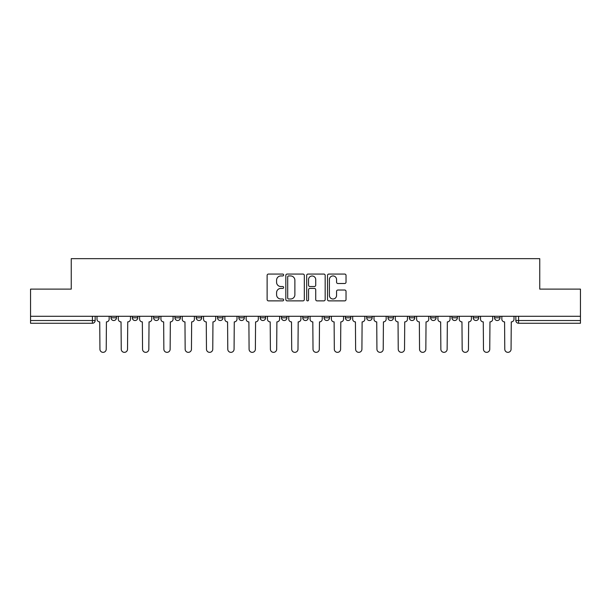 <?xml version="1.0" encoding="UTF-8"?>
<svg xmlns="http://www.w3.org/2000/svg" width="611" height="611" viewBox="0 0 611 611"><rect width="100%" height="100%" fill="white"/><g stroke="black" fill="none" stroke-linecap="round" stroke-linejoin="round"><path stroke-width="0.92" d="M283.649 275.003A0.939 0.939 0 0 0 282.71 274.064L268.466 274.064A1.344 1.344 0 0 0 267.122 275.401L267.122 299.535A1.344 1.344 0 0 0 268.466 300.879L282.71 300.879A0.939 0.939 0 0 0 283.649 299.94A0.939 0.939 0 0 0 282.71 299L280.861 299A4.292 4.292 0 0 1 276.577 294.708L276.577 292.7A4.292 4.292 0 0 1 280.861 288.407L282.71 288.407A0.939 0.939 0 0 0 283.649 287.468A0.939 0.939 0 0 0 282.71 286.528L280.861 286.528A4.292 4.292 0 0 1 276.577 282.244L276.577 280.228A4.292 4.292 0 0 1 280.861 275.943L282.71 275.943A0.939 0.939 0 0 0 283.649 275.003M345.383 316.292L345.383 317.796L350.844 317.796A2.734 2.734 0 0 1 348.117 320.523A2.734 2.734 0 0 1 345.383 317.796L345.383 316.292M281.457 316.292L281.457 317.796L286.926 317.796A2.734 2.734 0 0 1 284.191 320.523A2.734 2.734 0 0 1 281.457 317.796L281.457 316.292M238.848 316.292L238.848 317.796L244.308 317.796A2.734 2.734 0 0 1 241.574 320.523A2.734 2.734 0 0 1 238.848 317.796L238.848 316.292M217.539 316.292L217.539 317.796L223 317.796A2.734 2.734 0 0 1 220.273 320.523A2.734 2.734 0 0 1 217.539 317.796L217.539 316.292M174.922 316.292L174.922 317.796L180.382 317.796A2.734 2.734 0 0 1 177.656 320.523A2.734 2.734 0 0 1 174.922 317.796L174.922 316.292M344.68 283.512A1.344 1.344 0 0 0 346.025 282.175L346.025 275.401A1.344 1.344 0 0 0 344.68 274.064L328.863 274.064A1.344 1.344 0 0 0 327.519 275.401L327.519 299.535A1.344 1.344 0 0 0 328.863 300.879L344.68 300.879A1.344 1.344 0 0 0 346.025 299.535L346.025 291.355A1.344 1.344 0 0 0 344.68 290.019L337.914 290.019A1.344 1.344 0 0 0 336.569 291.355L336.569 295.411A3.59 3.59 0 0 1 332.987 299A3.59 3.59 0 0 1 329.398 295.411L329.398 279.525A3.59 3.59 0 0 1 332.987 275.943A3.59 3.59 0 0 1 336.569 279.525L336.569 282.175A1.344 1.344 0 0 0 337.914 283.512L344.68 283.512M30.55 316.292L30.55 289.11L71.25 289.11L71.25 258.652L539.75 258.652L539.75 289.11L580.45 289.11L580.45 316.292L30.55 316.292L30.55 320.523L95.156 320.523L95.156 316.292L95.156 320.523A2.734 2.734 0 0 1 92.421 323.257L30.55 323.257L30.55 320.523M304.324 275.401A1.344 1.344 0 0 0 302.987 274.064L287.162 274.064A1.344 1.344 0 0 0 285.826 275.401L285.826 299.535A1.344 1.344 0 0 0 287.162 300.879L302.987 300.879A1.344 1.344 0 0 0 304.324 299.535L304.324 275.401M308.013 274.064L323.838 274.064A1.344 1.344 0 0 1 325.174 275.401L325.174 299.535A1.344 1.344 0 0 1 323.838 300.879L317.063 300.879A1.344 1.344 0 0 1 315.727 299.535L315.727 289.751A1.344 1.344 0 0 0 314.382 288.407L309.892 288.407A1.344 1.344 0 0 0 308.547 289.751L308.547 299.94A0.939 0.939 0 0 1 307.608 300.879A0.939 0.939 0 0 1 306.676 299.94L306.676 275.401A1.344 1.344 0 0 1 308.013 274.064M515.844 316.292L515.844 320.523L580.45 320.523L580.45 323.257L518.579 323.257A2.734 2.734 0 0 1 515.844 320.523M580.45 316.292L580.45 320.523M499.997 317.796L499.997 316.292L499.997 317.796A2.734 2.734 0 0 1 497.27 320.523A2.734 2.734 0 0 1 494.536 317.796L499.997 317.796A2.734 2.734 0 0 1 497.27 320.523M494.536 316.292L494.536 317.796M478.696 316.292L478.696 317.796A2.734 2.734 0 0 1 475.961 320.523A2.734 2.734 0 0 1 473.227 317.796L478.696 317.796A2.734 2.734 0 0 1 475.961 320.523M473.227 316.292L473.227 317.796M457.387 316.292L457.387 317.796A2.734 2.734 0 0 1 454.653 320.523A2.734 2.734 0 0 1 451.919 317.796L457.387 317.796M451.919 316.292L451.919 317.796M436.078 316.292L436.078 317.796A2.734 2.734 0 0 1 433.344 320.523A2.734 2.734 0 0 1 430.618 317.796L436.078 317.796M430.618 316.292L430.618 317.796M414.77 316.292L414.77 317.796A2.734 2.734 0 0 1 412.035 320.523A2.734 2.734 0 0 1 409.309 317.796L414.77 317.796M409.309 316.292L409.309 317.796M393.461 316.292L393.461 317.796A2.734 2.734 0 0 1 390.727 320.523A2.734 2.734 0 0 1 388 317.796A2.734 2.734 0 0 0 390.727 320.523M388 316.292L388 317.796L393.461 317.796M372.152 316.292L372.152 317.796A2.734 2.734 0 0 1 369.426 320.523A2.734 2.734 0 0 1 366.692 317.796A2.734 2.734 0 0 0 369.426 320.523M366.692 316.292L366.692 317.796L372.152 317.796M350.844 316.292L350.844 317.796A2.734 2.734 0 0 1 348.117 320.523M329.543 316.292L329.543 317.796A2.734 2.734 0 0 1 326.809 320.523A2.734 2.734 0 0 1 324.074 317.796L329.543 317.796M324.074 316.292L324.074 317.796M308.234 316.292L308.234 317.796A2.734 2.734 0 0 1 305.5 320.523A2.734 2.734 0 0 1 302.766 317.796L308.234 317.796L308.234 316.292M302.766 316.292L302.766 317.796M286.926 316.292L286.926 317.796M265.617 316.292L265.617 317.796A2.734 2.734 0 0 1 262.883 320.523A2.734 2.734 0 0 1 260.156 317.796L265.617 317.796L265.617 316.292M260.156 316.292L260.156 317.796M244.308 316.292L244.308 317.796L244.308 316.292M223 317.796L223 316.292L223 317.796A2.734 2.734 0 0 1 220.273 320.523M201.691 316.292L201.691 317.796A2.734 2.734 0 0 1 198.965 320.523A2.734 2.734 0 0 1 196.23 317.796A2.734 2.734 0 0 0 198.965 320.523A2.734 2.734 0 0 0 201.691 317.796L201.691 316.292M196.23 316.292L196.23 317.796L201.691 317.796M180.382 316.292L180.382 317.796M159.081 316.292L159.081 317.796A2.734 2.734 0 0 1 156.347 320.523A2.734 2.734 0 0 1 153.613 317.796A2.734 2.734 0 0 0 156.347 320.523A2.734 2.734 0 0 0 159.081 317.796L153.613 317.796L153.613 316.292M132.304 316.292L132.304 317.796L137.773 317.796L137.773 316.292L137.773 317.796A2.734 2.734 0 0 1 135.039 320.523A2.734 2.734 0 0 1 132.304 317.796A2.734 2.734 0 0 0 135.039 320.523M111.003 316.292L111.003 317.796L116.464 317.796L116.464 316.292L116.464 317.796A2.734 2.734 0 0 1 113.73 320.523A2.734 2.734 0 0 1 111.003 317.796A2.734 2.734 0 0 0 113.73 320.523M92.421 316.292L92.421 323.257A2.734 2.734 0 0 0 95.156 320.523M288.644 275.943A0.939 0.939 0 0 0 287.705 276.882L287.705 298.061A0.939 0.939 0 0 0 288.644 299L290.584 299A4.292 4.292 0 0 0 294.876 294.708L294.876 280.228A4.292 4.292 0 0 0 290.584 275.943L288.644 275.943M315.727 279.594A3.59 3.59 0 0 0 312.137 276.004A3.59 3.59 0 0 0 308.547 279.594L308.547 285.192A1.344 1.344 0 0 0 309.892 286.528L314.382 286.528A1.344 1.344 0 0 0 315.727 285.192L315.727 279.594M96.996 319.156L96.996 316.292L96.996 319.156A2.734 2.734 0 0 0 99.73 321.89L99.937 349.209A3.139 3.139 0 0 0 103.076 352.348A3.139 3.139 0 0 0 106.222 349.209L106.421 321.89A2.734 2.734 0 0 0 109.155 319.156L109.155 316.292L109.155 319.156M99.73 321.89L99.937 349.209M106.222 349.209L106.421 321.89M118.305 319.156L118.305 316.292L118.305 319.156A2.734 2.734 0 0 0 121.039 321.89L121.245 349.209A3.139 3.139 0 0 0 124.384 352.348A3.139 3.139 0 0 0 127.523 349.209L127.73 321.89A2.734 2.734 0 0 0 130.464 319.156L130.464 316.292L130.464 319.156M139.614 319.156L139.614 316.292L139.614 319.156A2.734 2.734 0 0 0 142.348 321.89L142.554 349.209A3.139 3.139 0 0 0 145.693 352.348A3.139 3.139 0 0 0 148.832 349.209L149.038 321.89A2.734 2.734 0 0 0 151.772 319.156L151.772 316.292L151.772 319.156M121.039 321.89L121.245 349.209M127.523 349.209L127.73 321.89M142.348 321.89L142.554 349.209M148.832 349.209L149.038 321.89M160.922 319.156L160.922 316.292L160.922 319.156A2.734 2.734 0 0 0 163.656 321.89L163.863 349.209A3.139 3.139 0 0 0 167.002 352.348A3.139 3.139 0 0 0 170.141 349.209L170.347 321.89A2.734 2.734 0 0 0 173.081 319.156L173.081 316.292L173.081 319.156M182.231 319.156L182.231 316.292L182.231 319.156A2.734 2.734 0 0 0 184.965 321.89L185.164 349.209A3.139 3.139 0 0 0 188.31 352.348A3.139 3.139 0 0 0 191.449 349.209L191.655 321.89A2.734 2.734 0 0 0 194.39 319.156L194.39 316.292L194.39 319.156M203.539 319.156L203.539 316.292L203.539 319.156A2.734 2.734 0 0 0 206.266 321.89L206.472 349.209A3.139 3.139 0 0 0 209.619 352.348A3.139 3.139 0 0 0 212.758 349.209L212.964 321.89A2.734 2.734 0 0 0 215.691 319.156L215.691 316.292L215.691 319.156M163.656 321.89L163.863 349.209M170.141 349.209L170.347 321.89M184.965 321.89L185.164 349.209M191.449 349.209L191.655 321.89M206.266 321.89L206.472 349.209M212.758 349.209L212.964 321.89M224.848 319.156L224.848 316.292L224.848 319.156A2.734 2.734 0 0 0 227.575 321.89L227.781 349.209A3.139 3.139 0 0 0 230.92 352.348A3.139 3.139 0 0 0 234.066 349.209L234.273 321.89A2.734 2.734 0 0 0 236.999 319.156L236.999 316.292L236.999 319.156M227.575 321.89L227.781 349.209M234.066 349.209L234.273 321.89M246.157 319.156L246.157 316.292L246.157 319.156A2.734 2.734 0 0 0 248.883 321.89L249.089 349.209A3.139 3.139 0 0 0 252.228 352.348A3.139 3.139 0 0 0 255.375 349.209L255.574 321.89A2.734 2.734 0 0 0 258.308 319.156L258.308 316.292L258.308 319.156M248.883 321.89L249.089 349.209M255.375 349.209L255.574 321.89M267.458 319.156L267.458 316.292L267.458 319.156A2.734 2.734 0 0 0 270.192 321.89L270.398 349.209A3.139 3.139 0 0 0 273.537 352.348A3.139 3.139 0 0 0 276.684 349.209L276.882 321.89A2.734 2.734 0 0 0 279.617 319.156L279.617 316.292L279.617 319.156M270.192 321.89L270.398 349.209M276.684 349.209L276.882 321.89M288.766 319.156L288.766 316.292L288.766 319.156A2.734 2.734 0 0 0 291.5 321.89L291.707 349.209A3.139 3.139 0 0 0 294.846 352.348A3.139 3.139 0 0 0 297.985 349.209L298.191 321.89A2.734 2.734 0 0 0 300.925 319.156L300.925 316.292L300.925 319.156M291.5 321.89L291.707 349.209M297.985 349.209L298.191 321.89M310.075 319.156L310.075 316.292L310.075 319.156A2.734 2.734 0 0 0 312.809 321.89L313.015 349.209A3.139 3.139 0 0 0 316.154 352.348A3.139 3.139 0 0 0 319.293 349.209L319.5 321.89A2.734 2.734 0 0 0 322.234 319.156L322.234 316.292L322.234 319.156M331.383 319.156L331.383 316.292L331.383 319.156A2.734 2.734 0 0 0 334.118 321.89L334.316 349.209A3.139 3.139 0 0 0 337.463 352.348A3.139 3.139 0 0 0 340.602 349.209L340.808 321.89A2.734 2.734 0 0 0 343.542 319.156L343.542 316.292L343.542 319.156M352.692 319.156L352.692 316.292L352.692 319.156A2.734 2.734 0 0 0 355.426 321.89L355.625 349.209A3.139 3.139 0 0 0 358.772 352.348A3.139 3.139 0 0 0 361.911 349.209L362.117 321.89A2.734 2.734 0 0 0 364.843 319.156L364.843 316.292L364.843 319.156M374.001 319.156L374.001 316.292L374.001 319.156A2.734 2.734 0 0 0 376.727 321.89L376.934 349.209A3.139 3.139 0 0 0 380.08 352.348A3.139 3.139 0 0 0 383.219 349.209L383.425 321.89A2.734 2.734 0 0 0 386.152 319.156L386.152 316.292L386.152 319.156M395.309 319.156L395.309 316.292L395.309 319.156A2.734 2.734 0 0 0 398.036 321.89L398.242 349.209A3.139 3.139 0 0 0 401.381 352.348A3.139 3.139 0 0 0 404.528 349.209L404.734 321.89A2.734 2.734 0 0 0 407.461 319.156L407.461 316.292L407.461 319.156M416.61 319.156L416.61 316.292L416.61 319.156A2.734 2.734 0 0 0 419.345 321.89L419.551 349.209A3.139 3.139 0 0 0 422.69 352.348A3.139 3.139 0 0 0 425.836 349.209L426.035 321.89A2.734 2.734 0 0 0 428.769 319.156L428.769 316.292L428.769 319.156M312.809 321.89L313.015 349.209M319.293 349.209L319.5 321.89M334.118 321.89L334.316 349.209M340.602 349.209L340.808 321.89M355.426 321.89L355.625 349.209M361.911 349.209L362.117 321.89M376.727 321.89L376.934 349.209M383.219 349.209L383.425 321.89M398.036 321.89L398.242 349.209M404.528 349.209L404.734 321.89M419.345 321.89L419.551 349.209M425.836 349.209L426.035 321.89M437.919 319.156L437.919 316.292L437.919 319.156A2.734 2.734 0 0 0 440.653 321.89L440.859 349.209A3.139 3.139 0 0 0 443.998 352.348A3.139 3.139 0 0 0 447.137 349.209L447.344 321.89A2.734 2.734 0 0 0 450.078 319.156L450.078 316.292L450.078 319.156M440.653 321.89L440.859 349.209M447.137 349.209L447.344 321.89M459.228 319.156L459.228 316.292L459.228 319.156A2.734 2.734 0 0 0 461.962 321.89L462.168 349.209A3.139 3.139 0 0 0 465.307 352.348A3.139 3.139 0 0 0 468.446 349.209L468.652 321.89A2.734 2.734 0 0 0 471.387 319.156L471.387 316.292L471.387 319.156M461.962 321.89L462.168 349.209M468.446 349.209L468.652 321.89M480.536 319.156L480.536 316.292L480.536 319.156A2.734 2.734 0 0 0 483.27 321.89L483.477 349.209A3.139 3.139 0 0 0 486.616 352.348A3.139 3.139 0 0 0 489.755 349.209L489.961 321.89A2.734 2.734 0 0 0 492.695 319.156L492.695 316.292L492.695 319.156M483.27 321.89L483.477 349.209M489.755 349.209L489.961 321.89M501.845 319.156L501.845 316.292L501.845 319.156A2.734 2.734 0 0 0 504.579 321.89L504.778 349.209A3.139 3.139 0 0 0 507.924 352.348A3.139 3.139 0 0 0 511.063 349.209L511.27 321.89A2.734 2.734 0 0 0 514.004 319.156L514.004 316.292L514.004 319.156M504.579 321.89L504.778 349.209M511.063 349.209L511.27 321.89M518.579 316.292L518.579 323.257"/></g></svg>
